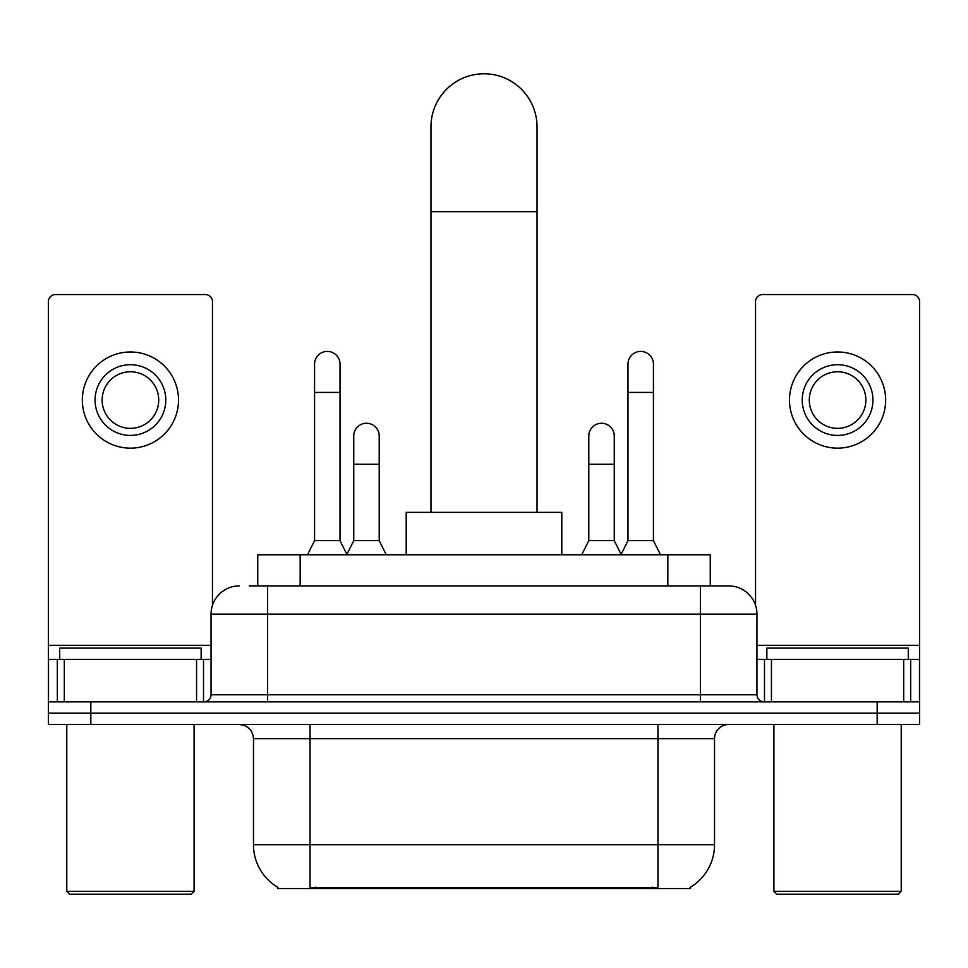<?xml version="1.0" encoding="UTF-8"?>
<svg xmlns="http://www.w3.org/2000/svg" width="968" height="968" viewBox="0 0 968 968"><rect width="100%" height="100%" fill="white"/><g stroke="black" fill="none" stroke-linecap="round" stroke-linejoin="round"><path stroke-width="1.45" d="M257.742 585.894L257.742 554.785L710.258 554.785L710.258 585.894M690.486 887.16L690.486 888.551L277.513 888.551L277.513 887.16M277.937 887.414A49.501 49.501 0 0 1 253.471 844.713L310.038 844.713L310.038 887.414L657.962 887.414L657.962 844.713L714.529 844.713L714.529 738.644A14.145 14.145 0 0 1 728.674 724.5M253.471 844.713L253.471 738.644C252.636 730.053 247.917 725.335 239.326 724.5M690.063 887.414A49.501 49.501 0 0 0 714.529 844.713M90.823 724.5L919.6 724.5L919.6 713.186L48.4 713.186L48.4 724.5L90.823 724.5L90.823 713.186L48.4 713.186L48.4 659.438L64.311 659.438L64.311 701.873M249.877 585.894L728.674 585.894A28.29 28.29 0 0 1 756.952 614.184L756.952 694.794C757.375 699.09 759.735 701.449 764.03 701.873M249.236 585.894L267.616 585.894L267.616 614.184L211.048 614.184L211.048 694.794A7.066 7.066 0 0 1 203.97 701.873M239.326 585.894A28.29 28.29 0 0 0 211.048 614.184M877.177 724.5L877.177 713.186L919.6 713.186L919.6 659.438L919.6 701.873L48.4 701.873M877.177 701.873L877.177 713.186L90.823 713.186L90.823 701.873M756.952 614.184L700.384 614.184L700.384 585.894L728.674 585.894M196.552 701.873L196.552 659.438L64.311 659.438M212.452 605.351L212.452 301.629A7.066 7.066 0 0 0 205.385 294.562L55.466 294.562A7.066 7.066 0 0 0 48.4 301.629L48.4 659.438M196.552 659.438L211.048 659.438M130.426 364.706A35.356 35.356 0 0 0 95.07 400.062A35.356 35.356 0 0 0 130.426 435.418A35.356 35.356 0 0 0 165.782 400.062A35.356 35.356 0 0 0 130.426 364.706M130.426 371.772A28.29 28.29 0 0 0 102.148 400.062A28.29 28.29 0 0 0 130.426 428.352A28.29 28.29 0 0 0 158.716 400.062A28.29 28.29 0 0 0 130.426 371.772M130.426 448.148A48.085 48.085 0 0 0 178.511 400.062A48.085 48.085 0 0 0 130.426 351.977A48.085 48.085 0 0 0 82.34 400.062A48.085 48.085 0 0 0 130.426 448.148M191.24 894.214L69.611 894.214L66.78 891.383L194.072 891.383L191.24 894.214M66.78 724.5L66.78 891.383M194.072 724.5L194.072 891.383M201.138 659.438L201.138 648.124L59.714 648.124L59.714 659.438M430.966 512.362L430.966 126.82A53.034 53.034 0 0 1 484 73.786A53.034 53.034 0 0 1 537.034 126.82A53.034 53.034 0 0 0 484 73.786M537.034 512.362L537.034 126.82M561.791 554.785L561.791 512.362L406.209 512.362L406.209 554.785M307.497 554.785L314.564 540.64L340.022 540.64L347.101 554.785M340.022 540.64L340.022 364.137A12.729 12.729 0 0 0 327.293 351.408A12.729 12.729 0 0 1 328.091 351.432M314.564 540.64L314.564 392.427L340.022 392.427M314.564 392.427L314.564 364.137A12.729 12.729 0 0 1 327.293 351.408M620.899 554.785L627.978 540.64L653.436 540.64L660.503 554.785M653.436 540.64L653.436 364.137A12.729 12.729 0 0 0 640.707 351.408A12.729 12.729 0 0 1 641.506 351.432M627.978 540.64L627.978 392.427L653.436 392.427M627.978 392.427L627.978 364.137A12.729 12.729 0 0 1 640.707 351.408M346.883 554.361L353.744 540.64L379.202 540.64L386.268 554.785M379.202 540.64L379.202 435.987A12.729 12.729 0 0 0 367.271 423.282A12.729 12.729 0 0 1 379.202 435.987M353.744 540.64L353.744 464.265L379.202 464.265M353.744 464.265L353.744 435.987A12.729 12.729 0 0 1 367.271 423.282M581.732 554.785L588.798 540.64L614.256 540.64L621.117 554.361M614.256 540.64L614.256 435.987A12.729 12.729 0 0 0 602.326 423.282A12.729 12.729 0 0 1 614.256 435.987M588.798 540.64L588.798 464.265L614.256 464.265M588.798 464.265L588.798 435.987A12.729 12.729 0 0 1 602.326 423.282M903.688 701.873L903.688 659.438L771.448 659.438L771.448 701.873M903.688 659.438L919.6 659.438L919.6 301.629A7.066 7.066 0 0 0 912.534 294.562L762.615 294.562A7.066 7.066 0 0 0 755.548 301.629L755.548 605.351M756.952 659.438L771.448 659.438M837.574 364.706A35.356 35.356 0 0 0 802.218 400.062A35.356 35.356 0 0 0 837.574 435.418A35.356 35.356 0 0 0 872.93 400.062A35.356 35.356 0 0 0 837.574 364.706M837.574 371.772A28.29 28.29 0 0 0 809.284 400.062A28.29 28.29 0 0 0 837.574 428.352A28.29 28.29 0 0 0 865.852 400.062A28.29 28.29 0 0 0 837.574 371.772M837.574 448.148A48.085 48.085 0 0 0 885.659 400.062A48.085 48.085 0 0 0 837.574 351.977A48.085 48.085 0 0 0 789.489 400.062A48.085 48.085 0 0 0 837.574 448.148M898.389 894.214L776.76 894.214L773.928 891.383L901.22 891.383L898.389 894.214M773.928 724.5L773.928 891.383M901.22 724.5L901.22 891.383M908.286 659.438L908.286 648.124L766.862 648.124L766.862 659.438M652.299 888.551L652.299 887.16M315.701 888.551L315.701 887.16M300.165 585.894L300.165 554.785M667.835 585.894L667.835 554.785M657.962 724.5L657.962 738.644L253.471 738.644M714.529 738.644L657.962 738.644L657.962 844.713L310.038 844.713L310.038 724.5M267.616 701.873L267.616 694.794L756.952 694.794M211.048 694.794L267.616 694.794L267.616 614.184L700.384 614.184L700.384 701.873M211.048 645.305L48.4 645.305M203.51 659.438L203.51 701.873M48.509 659.438L48.509 701.873M57.342 701.873L57.342 659.438M430.966 211.677L537.034 211.677M919.6 645.305L756.952 645.305M919.491 701.873L919.491 659.438M910.658 659.438L910.658 701.873M764.49 701.873L764.49 659.438"/></g></svg>
